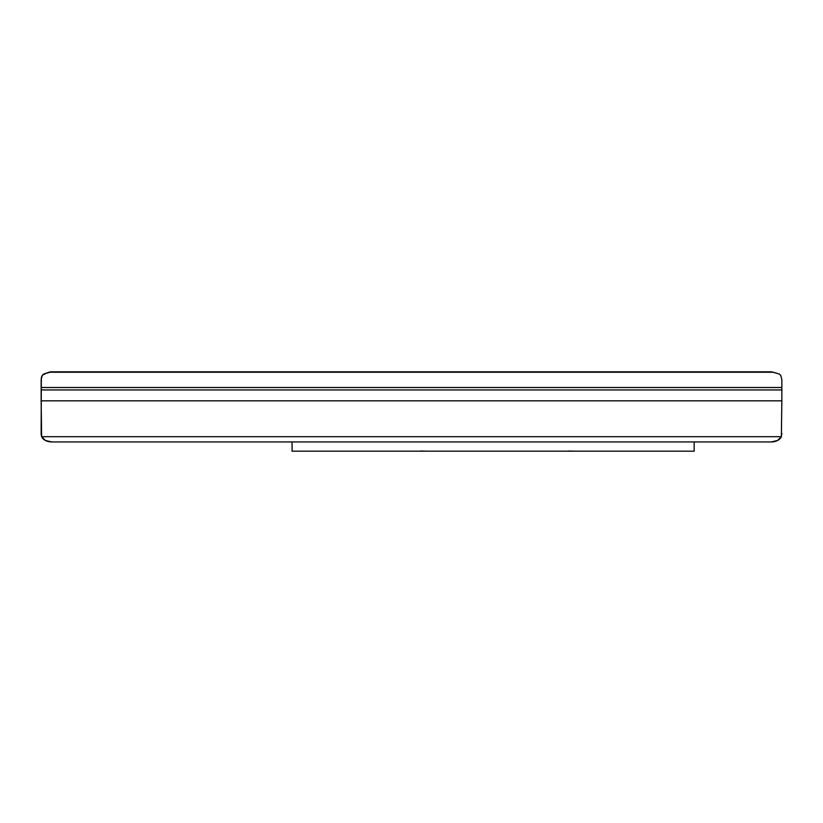 <?xml version="1.0" encoding="UTF-8"?>
<svg xmlns="http://www.w3.org/2000/svg" width="823" height="823" viewBox="0 0 823 823"><rect width="100%" height="100%" fill="white"/><g stroke="black" fill="none" stroke-linecap="round" stroke-linejoin="round"><path stroke-width="1.23" d="M46.448 373.231L47.569 372.675M48.557 372.305L49.627 372.037M774.731 372.654L779.042 373.93L780.729 375.319L781.85 379.598L781.85 387.51L781.85 379.598L780.729 375.319L779.042 373.93L771.449 371.821L51.551 371.821L43.907 373.961L42.199 375.411L41.335 377.5L41.15 434.328L41.634 436.694L781.366 436.694L781.85 400.822L781.366 436.694L777.529 440.49L771.264 441.941L51.736 441.941L45.471 440.49L41.634 436.694L781.366 436.694A10.586 7.479 0 0 1 771.264 441.941L774.566 441.56A10.586 7.479 0 0 1 774.556 441.57M773.25 372.243L49.761 372.243M48.269 372.654L43.969 373.92L42.282 375.298L41.15 379.598L41.15 387.51L781.85 387.51L781.85 400.822L41.15 400.822L41.15 387.51L781.85 387.51L781.85 389.937L41.15 389.937L781.85 389.937L781.85 400.822L41.15 400.822L41.634 436.694A10.586 7.479 0 0 0 51.736 441.941L771.264 441.941M43.125 438.813L45.471 440.49M777.54 440.48A10.586 7.479 0 0 1 777.529 440.49L779.875 438.813A10.586 7.479 0 0 1 779.865 438.813M42.282 375.298L46.438 373.097M781.85 433.526L781.85 434.328M41.15 433.526L41.15 424.73M781.85 379.598L780.718 375.298M771.645 371.821L776.573 373.241L771.264 371.821M51.355 371.821L50.265 371.924L51.355 371.821M426.119 451.148L420.553 451.035L426.119 451.148M574.259 451.148L568.693 451.035L574.259 451.148M292.072 451.179L694.17 451.179L694.17 441.941L694.17 451.179L292.072 451.179L292.072 441.941L292.072 451.179M434.482 451.179L437.126 451.179M433.587 451.179L425.018 451.179M582.622 451.179L585.266 451.179M581.727 451.179L573.158 451.179"/></g></svg>
